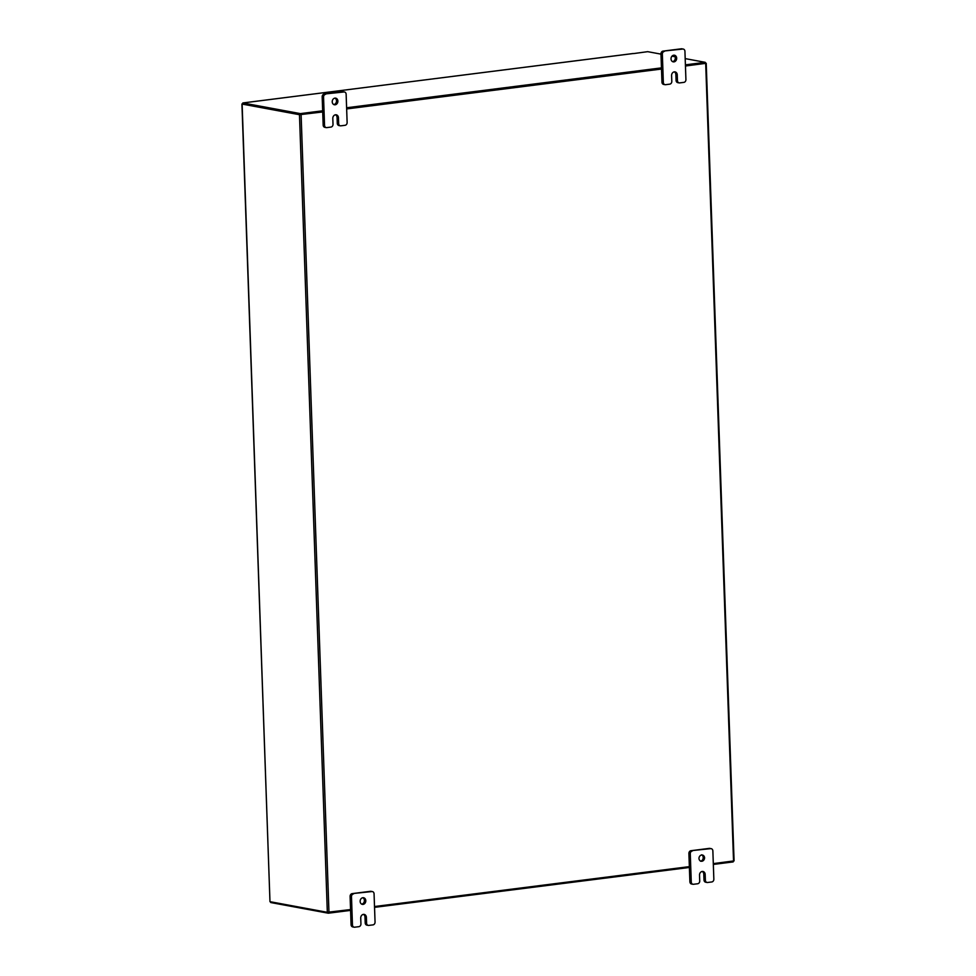 <?xml version="1.0" encoding="UTF-8"?>
<svg xmlns="http://www.w3.org/2000/svg" width="976" height="976" viewBox="0 0 976 976"><rect width="100%" height="100%" fill="white"/><g stroke="black" fill="none" stroke-linecap="round" stroke-linejoin="round"><path stroke-width="1.46" d="M334.951 98.125A3.367 2.806 -79.5 0 1 333.768 104.542M337.879 101.101A3.367 2.806 -79.5 0 1 332.23 101.821A3.367 2.806 -79.5 0 1 337.879 101.101M338.66 123.562A2.562 2.135 100.5 0 0 340.331 125.806L338.965 125.55A2.562 2.135 -79.5 0 1 337.281 123.305L338.66 123.562L338.452 117.767A3.367 2.806 100.5 0 0 332.804 118.474L333.011 124.281A2.562 2.135 100.5 0 1 330.949 127.075L326.777 127.612A2.562 2.135 100.5 0 1 326.216 127.6L324.837 127.344A2.562 2.135 -79.5 0 1 323.166 125.099L322.178 96.844A2.562 2.135 -79.5 0 1 324.239 94.038L342.527 91.72A2.562 2.135 -79.5 0 1 343.088 91.732L344.467 91.988A2.562 2.135 100.5 0 0 343.906 91.976L342.527 91.72M324.239 94.038L343.906 91.976M323.166 125.099L324.544 125.355L323.556 97.1L322.178 96.844M344.467 91.988A2.562 2.135 100.5 0 1 346.138 94.233L347.127 122.488A2.562 2.135 100.5 0 1 345.065 125.294L340.892 125.819A2.562 2.135 100.5 0 1 340.331 125.806M325.606 94.294A2.562 2.135 100.5 0 0 323.556 97.1M324.544 125.355A2.562 2.135 100.5 0 0 326.216 127.6M337.281 123.305L337.074 117.51A3.367 2.806 100.5 0 0 335.537 114.79M362.877 897.725A3.367 2.806 -79.5 0 1 361.693 904.13M365.793 900.702A3.367 2.806 -79.5 0 1 360.144 901.409A3.367 2.806 -79.5 0 1 365.793 900.702M366.586 923.15A2.562 2.135 100.5 0 0 368.257 925.394L366.878 925.138A2.562 2.135 -79.5 0 1 365.207 922.893L366.586 923.15L366.378 917.355A3.367 2.806 100.5 0 0 360.73 918.074L360.937 923.869A2.562 2.135 100.5 0 1 358.875 926.675L354.703 927.2A2.562 2.135 100.5 0 1 354.142 927.188L352.763 926.932A2.562 2.135 -79.5 0 1 351.079 924.687L350.103 896.432A2.562 2.135 -79.5 0 1 352.153 893.626L370.453 891.308A2.562 2.135 -79.5 0 1 371.002 891.332L372.381 891.576A2.562 2.135 100.5 0 0 371.832 891.564L370.453 891.308M352.153 893.626L371.832 891.564M351.079 924.687L352.458 924.943L351.482 896.688L350.103 896.432M372.381 891.576A2.562 2.135 100.5 0 1 374.064 893.821L375.052 922.076A2.562 2.135 100.5 0 1 372.991 924.882L368.818 925.407A2.562 2.135 100.5 0 1 368.257 925.394M353.532 893.882A2.562 2.135 100.5 0 0 351.482 896.688M352.458 924.943A2.562 2.135 100.5 0 0 354.142 927.188M365.207 922.893L365 917.098A3.367 2.806 100.5 0 0 363.462 914.378M673.745 55.205A3.367 2.806 -79.5 0 1 672.562 61.622M676.673 58.182A3.367 2.806 -79.5 0 1 671.024 58.902A3.367 2.806 -79.5 0 1 676.673 58.182M677.454 80.642A2.562 2.135 100.5 0 0 679.137 82.887L677.759 82.631A2.562 2.135 -79.5 0 1 676.075 80.386L677.454 80.642L677.246 74.847A3.367 2.806 100.5 0 0 671.598 75.555L671.805 81.362A2.562 2.135 100.5 0 1 669.743 84.156L665.571 84.692A2.562 2.135 100.5 0 1 665.01 84.668L663.643 84.424A2.562 2.135 -79.5 0 1 661.96 82.179L660.972 53.924A2.562 2.135 -79.5 0 1 663.033 51.118L681.321 48.8A2.562 2.135 -79.5 0 1 681.882 48.812L683.261 49.068A2.562 2.135 100.5 0 0 682.7 49.056L681.321 48.8M663.033 51.118L682.7 49.056M661.96 82.179L663.338 82.423L662.35 54.18L660.972 53.924M683.261 49.068A2.562 2.135 100.5 0 1 684.932 51.313L685.921 79.568A2.562 2.135 100.5 0 1 683.871 82.374L679.686 82.899A2.562 2.135 100.5 0 1 679.137 82.887M664.412 51.374A2.562 2.135 100.5 0 0 662.35 54.18M663.338 82.423A2.562 2.135 100.5 0 0 665.01 84.668M676.075 80.386L675.868 74.591A3.367 2.806 100.5 0 0 674.331 71.87M701.671 854.793A3.367 2.806 -79.5 0 1 700.487 861.21M704.587 857.77A3.367 2.806 -79.5 0 1 698.95 858.49A3.367 2.806 -79.5 0 1 704.587 857.77M705.38 880.23A2.562 2.135 100.5 0 0 707.051 882.475L705.672 882.219A2.562 2.135 -79.5 0 1 704.001 879.974L705.38 880.23L705.172 874.435A3.367 2.806 100.5 0 0 699.524 875.155L699.731 880.95A2.562 2.135 100.5 0 1 697.669 883.756L693.497 884.28A2.562 2.135 100.5 0 1 692.936 884.268L691.557 884.012A2.562 2.135 -79.5 0 1 689.886 881.767L688.897 853.512A2.562 2.135 -79.5 0 1 690.947 850.706L709.247 848.388A2.562 2.135 -79.5 0 1 709.796 848.4L711.175 848.656A2.562 2.135 100.5 0 0 710.626 848.644L709.247 848.388M690.947 850.706L710.626 848.644M689.886 881.767L691.264 882.023L690.276 853.768L688.897 853.512M711.175 848.656A2.562 2.135 100.5 0 1 712.858 850.901L713.846 879.156A2.562 2.135 100.5 0 1 711.785 881.962L707.612 882.487A2.562 2.135 100.5 0 1 707.051 882.475M692.326 850.962A2.562 2.135 100.5 0 0 690.276 853.768M691.264 882.023A2.562 2.135 100.5 0 0 692.936 884.268M704.001 879.974L703.794 874.179A3.367 2.806 100.5 0 0 702.256 871.458M322.702 111.959L299.473 114.704L242.121 104.078L269.974 901.678L241.926 103.993L242.865 103.785M300.315 114.595L242.963 103.968M269.974 901.678L327.326 912.304L350.555 909.559M705.27 63.062L706.221 63.281L734.074 860.881L713.297 863.614M689.349 866.639L374.503 906.533M346.651 108.934L661.496 69.04M685.445 66.014L706.221 63.281M300.559 114.595L322.702 111.789L300.413 114.619L300.376 113.619L322.666 110.8M346.651 108.763L661.496 68.869L346.651 108.763M685.408 64.843L705.245 62.33L705.282 63.33L685.445 65.843L705.209 63.318M270.73 901.824L270.755 902.544L328.302 913.207L350.591 910.388M733.135 861.1L733.171 861.918L713.334 864.431M689.385 867.469L374.54 907.351M328.265 912.353L328.302 913.207M633.583 53.582L647.698 51.667L660.984 54.131M633.034 53.558A1.183 0.634 82.8 0 1 633.241 53.534L242.829 102.956L300.376 113.619M300.413 114.619L242.865 103.956L242.829 102.956M346.614 107.763L661.46 67.881M705.245 62.33L685.189 58.609M675.05 56.742L671.988 56.169M337.074 117.51L338.452 117.767M365 917.098L366.378 917.355M675.868 74.591L677.246 74.847M703.794 874.179L705.172 874.435M299.473 114.704L327.326 912.304M733.537 861.039L705.685 63.44M301.108 114.704L328.961 912.304M257.371 101.126L633.143 53.521"/></g></svg>

